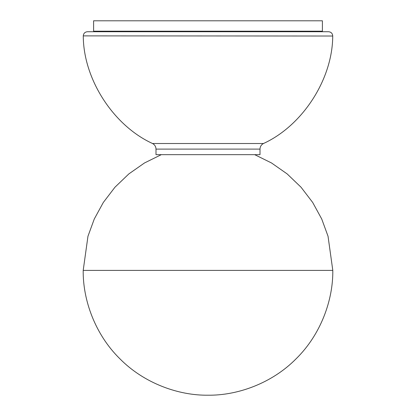 <?xml version="1.0" encoding="UTF-8"?>
<svg xmlns="http://www.w3.org/2000/svg" width="416" height="416" viewBox="0 0 416 416"><rect width="100%" height="100%" fill="white"/><g stroke="black" fill="none" stroke-linecap="round" stroke-linejoin="round"><path stroke-width="0.62" d="M93.6 31.2L93.6 20.8L322.4 20.8L322.4 31.2L93.6 31.2M332.727 35.88L332.727 35.88C332.462 33.374 331.079 31.985 328.567 31.72L87.433 31.72C84.921 31.985 83.538 33.374 83.273 35.88L332.727 36.026C332.602 79.134 302.671 125.585 263.468 143.515L152.532 143.515C154.736 144.726 155.896 146.593 156 149.105L260 149.105C260.104 146.593 261.264 144.726 263.468 143.515L246.303 143.515M83.273 35.88L83.273 36.026C83.398 79.134 113.329 125.585 152.532 143.515L169.702 143.515M260 149.105L260 154.664L156 154.664L156 149.105M172.224 143.515L188.178 143.515M227.817 143.515L243.875 143.515M254.696 154.664L271.502 162.963L287.154 173.914L301.049 187.231L312.686 202.462L321.729 219.014L328.037 236.252L332.8 270.4C333.2 299.666 321.069 334.251 296.249 358.649C271.851 383.469 237.266 395.6 208 395.2C178.734 395.6 144.149 383.469 119.751 358.649C94.931 334.251 82.8 299.666 83.2 270.4L87.963 236.252L94.271 219.014L103.314 202.462L114.951 187.231L128.846 173.914L144.498 162.963L161.304 154.664M332.8 270.4L83.2 270.4"/></g></svg>
